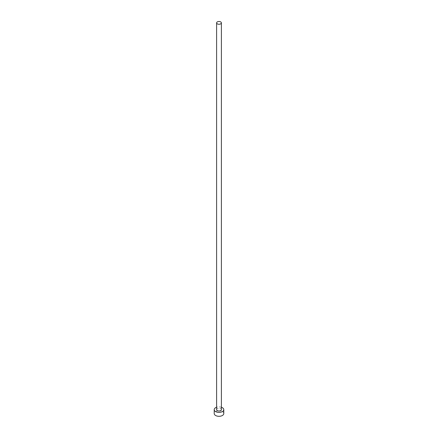 <?xml version="1.0" encoding="UTF-8"?>
<svg xmlns="http://www.w3.org/2000/svg" width="438" height="438" viewBox="0 0 438 438"><rect width="100%" height="100%" fill="white"/><g stroke="black" fill="none" stroke-linecap="round" stroke-linejoin="round"><path stroke-width="0.33" stroke-dasharray="2.19 1.64" d="M221.393 409.639A2.393 1.38 0 0 0 220.692 408.665A2.393 1.38 0 0 0 218.086 408.364A2.393 1.38 0 0 0 216.607 409.639M223.785 413.549A4.785 2.765 0 0 0 222.384 411.594A4.785 2.765 0 0 0 217.171 410.997A4.785 2.765 0 0 0 214.215 413.549M221.393 407.247A4.785 2.765 0 0 0 216.607 407.247"/><path stroke-width="0.66" d="M217.308 23.855A2.393 1.38 0 0 0 219.914 24.15A2.393 1.38 0 0 0 221.393 22.875A2.393 1.38 0 0 0 220.692 21.9A2.393 1.38 0 0 0 218.086 21.599A2.393 1.38 0 0 0 216.607 22.875A2.393 1.38 0 0 0 217.308 23.855M216.607 22.875L216.607 409.639A2.393 1.38 0 0 0 217.308 410.62A2.393 1.38 0 0 0 219.914 410.915A2.393 1.38 0 0 0 221.393 409.639L221.393 22.875M216.607 407.247A4.785 2.765 0 0 0 214.215 409.639A4.785 2.765 0 0 0 215.616 411.594A4.785 2.765 0 0 0 220.829 412.191A4.785 2.765 0 0 0 223.785 409.639A4.785 2.765 0 0 0 222.384 407.69A4.785 2.765 0 0 0 221.393 407.247M214.215 409.639L214.215 413.549A4.785 2.765 0 0 0 215.616 415.503A4.785 2.765 0 0 0 220.829 416.1A4.785 2.765 0 0 0 223.785 413.549L223.785 409.639"/></g></svg>
